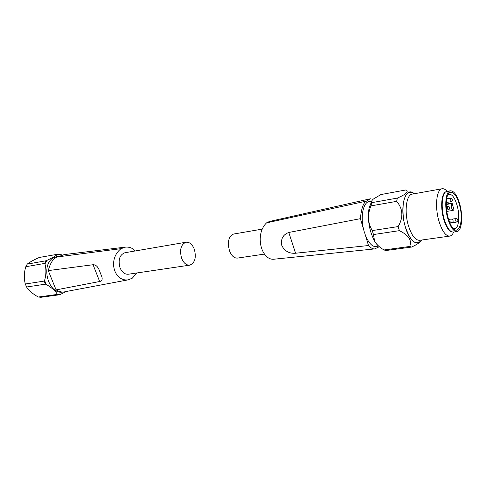 <?xml version="1.0" encoding="UTF-8"?>
<svg xmlns="http://www.w3.org/2000/svg" width="486" height="486" viewBox="0 0 486 486"><rect width="100%" height="100%" fill="white"/><g stroke="black" fill="none" stroke-linecap="round" stroke-linejoin="round"><path stroke-width="0.73" d="M452.114 203.112L451.701 203.579C451.117 204.491 451.069 205.991 451.555 208.075L453.165 210.389L453.906 209.709L452.114 203.112L446.27 204.09M371.231 201.702C364.397 199.224 359.919 213.986 363.437 228.778L364.348 232.259M261.997 229.161L233.596 234.045C228.651 236.257 227.266 241.779 229.441 250.624C231.445 255.782 234.118 258.273 237.447 258.09L264.487 254.093M372.051 200.439L369.093 207.862L370.988 205.59L371.723 202.662C371.213 201.72 371.723 200.542 373.242 199.126L380.872 194.57L406.089 189.923C409.018 191.551 406.108 194.266 397.366 198.081L396.637 201.362L370.933 205.888C367.276 214.733 367.726 222.965 372.282 230.577L373.473 234.562L374.542 240.843C376.334 244.324 379.505 247.362 384.043 249.968L385.933 250.533L411.496 247.064C415.202 245.418 417.978 243.772 419.825 242.125M421.666 240.029C416.107 246.341 410.64 241.864 405.251 226.616C399.14 206.744 405.476 185.3 414.26 193.756M372.282 230.577L398.168 226.579C403.538 217.224 403.028 208.822 396.637 201.362M398.168 226.579L399.358 230.662L373.473 234.562M453.663 232.047C452.642 234.483 451.324 235.832 449.708 236.099C445.583 236.099 441.95 230.965 438.822 220.699C434.654 206.374 436.574 189.175 442.126 188.75C443.742 188.495 445.419 189.364 447.15 191.363M448.821 193.677L449.149 194.224M452.023 231.937C448.772 231.148 445.966 226.78 443.603 218.834C440.322 207.437 441.446 193.586 445.626 191.976M450.407 190.785L446.895 191.411C442.169 191.763 440.571 206.532 444.125 218.822C446.798 227.655 449.89 232.077 453.408 232.083L456.943 231.579C453.45 231.567 450.37 227.132 447.697 218.269C444.155 205.936 445.711 191.132 450.407 190.785C454.033 190.804 457.162 195.317 459.799 204.314C463.225 216.452 461.785 231.227 456.943 231.579M448.11 217.795L450.188 223.645C457.235 239.871 464.81 223.11 459.416 204.752C455.904 190.706 447.661 187.462 446.47 200.445C445.954 205.882 446.5 211.659 448.11 217.795M453.128 228.402L454.726 228.699C458.833 228.402 460.078 215.905 457.162 205.627C454.926 198.033 452.278 194.224 449.204 194.212L447.782 194.995M374.226 246.499L378.029 246.068M379.366 246.706L374.706 248.911C372.847 249.093 370.775 247.969 368.497 245.533L295.573 253.236C289.219 253.716 284.638 251.147 281.819 245.527C280.61 238.984 282.943 234.629 288.805 232.472L360.387 218.67C361.426 207.959 363.571 202.073 366.827 201.01L266.547 222.861C254.524 234.416 261.195 259.773 273.448 259.263L273.752 259.232M368.497 245.533L365.478 235.528C369.53 244.835 373.831 248.279 378.375 245.849M366.827 201.01L370.411 198.78L269.481 221.464L266.547 222.861M363.437 228.778L360.387 218.67M288.805 232.472L295.573 253.236M365.478 235.528L364.47 232.199M369.093 207.862C367.361 219.38 369.111 230.334 374.36 240.728C376.067 243.717 377.889 245.831 379.821 247.076M371.723 202.662L397.366 198.081M384.043 249.968L409.668 246.475C412.189 240.503 408.75 235.23 399.358 230.662M409.668 246.475L411.496 247.064M454.671 228.706L454.525 229.325M61.807 255.022L58.016 254.172L53.588 257.088L46.765 260.478L44.967 263.947C46.352 269.165 46.225 274.663 44.584 280.446L46.219 284.444L45.435 284.158L26.566 287.001C28.874 290.61 32.787 293.945 38.303 297.013L40.873 297.298L59.76 294.735L66.139 291.509M194.345 249.312C196.472 257.726 194.929 263.005 189.722 265.149C186.278 265.356 183.556 263.011 181.557 258.115C179.425 249.695 180.92 244.397 186.047 242.222C189.583 241.973 192.347 244.337 194.345 249.312M186.047 242.222L124.872 252.744C119.568 254.871 117.952 259.87 120.018 267.737C122.004 272.312 124.768 274.475 128.31 274.232L189.722 265.149M63.18 291.983C48.229 295.275 39.907 264.202 54.025 257.428L59.146 256.037M26.566 287.001L25.321 284.006L44.183 281.09L45.435 284.158M135.059 250.995C132.872 248.194 129.726 246.894 125.619 247.095L121.093 248.638C107.303 259.384 114.137 281.904 128.304 279.833L132.32 278.156L136.979 272.95M121.093 248.638L57.646 256.9C53.521 257.999 50.386 262.574 48.248 270.605L93.081 264.718C95.73 264.7 97.795 266.535 99.284 270.222L101.647 276.267C102.759 279.25 102.096 280.999 99.654 281.509L56.084 289.893C59.511 291.898 62.56 292.499 65.227 291.685L128.304 279.833M125.2 247.143L64.31 254.579L57.646 256.9M48.248 270.605L56.084 289.893M99.654 281.509L93.081 264.718M46.219 284.444C51.437 287.457 55.1 290.664 57.208 294.048L57.202 294.437L59.76 294.735M38.303 297.013L57.202 294.437M44.584 280.446L44.183 281.09M44.967 263.947L44.597 263.436L25.801 266.735C24.002 272.725 23.844 278.478 25.321 284.006M46.765 260.478L45.976 260.769L44.597 263.436M58.016 254.172L39.281 257.471C33.698 259.943 29.67 262.161 27.198 264.129L45.976 260.769M61.315 254.725L58.101 254.02M25.801 266.735L27.198 264.129M414.187 193.768C408.963 190.196 405.336 193.264 403.319 202.972C402.572 212.728 403.222 220.595 405.275 226.585C406.995 234.732 415.566 249.075 421.593 240.041M442.126 188.75L412.231 194.121C406.363 194.619 404.127 211.453 408.337 225.395C411.508 235.388 415.269 240.363 419.631 240.315L449.708 236.099M446.312 202.498L450.953 201.72L450.133 200.542L450.364 198.197C451.33 198.094 451.937 198.488 452.18 199.363M446.622 210.11L448.232 209.849L447.399 208.67L447.655 206.283C448.645 206.204 449.252 206.593 449.477 207.461M449.866 222.91L451.719 222.631L450.911 221.476L451.16 219.071C452.15 219.01 452.752 219.399 452.964 220.243M449.933 223.062L456.469 222.072L455.68 220.936L455.923 218.566C456.901 218.5 457.49 218.888 457.709 219.727M451.701 203.579L446.27 204.485M57.208 294.048L60.543 294.443M453.165 210.389L446.792 211.41M455.923 218.566L451.986 219.168M451.16 219.071L448.602 219.465M447.655 206.283L446.318 206.501M450.364 198.197L446.695 198.823M374.706 248.911L273.448 259.263M456.469 222.072C457.666 221.652 458.098 220.954 457.776 219.982M451.719 222.631C452.922 222.199 453.365 221.495 453.037 220.51M448.232 209.849C449.441 209.399 449.878 208.688 449.544 207.71M450.953 201.72C452.144 201.271 452.575 200.566 452.241 199.6M99.284 270.222L101.647 276.267"/></g></svg>
